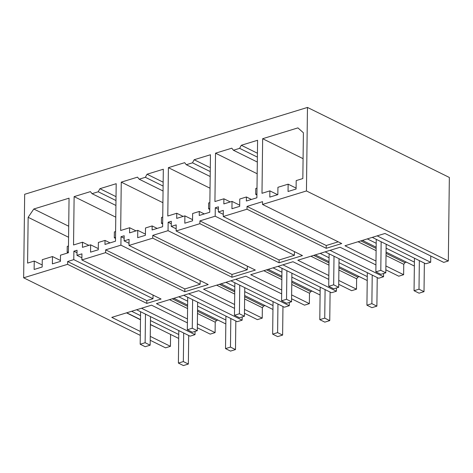 <?xml version="1.0" encoding="UTF-8"?>
<svg xmlns="http://www.w3.org/2000/svg" width="473" height="473" viewBox="0 0 473 473"><rect width="100%" height="100%" fill="white"/><g stroke="black" fill="none" stroke-linecap="round" stroke-linejoin="round"><path stroke-width="0.71" d="M170.582 334.429L170.44 346.331L165.532 347.838L150.207 340.27M170.44 346.331L150.254 336.368M140.345 331.472L111.782 317.377L151.531 305.168L187.403 322.87M157.769 328.102L150.402 324.649M140.487 319.754L126.51 312.854M307.468 107.436L449.35 177.464L448.327 260.984L306.445 190.956L307.468 107.436L24.673 194.291L23.65 277.805L140.298 335.381M326.222 248.307L341.719 243.548L262.503 204.448L262.539 201.658L247.042 206.417L247.007 209.208L326.222 248.307L326.252 245.517L247.042 206.417M247.007 209.208L223.262 216.504L302.472 255.597L291.398 259.003L279.088 262.781L199.872 223.682L176.127 230.978L255.343 270.077L231.953 277.255L152.738 238.161L128.993 245.452L208.209 284.551L184.819 291.735L105.609 252.635L81.859 259.931L161.074 299.025L146.807 303.412L67.592 264.312L23.65 277.805M197.365 323.863L215.097 332.614L210.189 334.121L197.318 327.765M187.45 318.968L156.439 303.66L198.707 290.676L234.537 308.361M244.5 309.383L262.231 318.14L257.365 319.63L244.452 313.256M234.584 304.494L203.573 289.186L245.842 276.202L281.672 293.887M291.634 294.91L309.36 303.66L304.5 305.156L291.587 298.782M281.719 290.02L250.702 274.712L292.976 261.729L328.806 279.413M338.763 280.436L356.494 289.186L351.634 290.682L338.715 284.303M328.853 275.54L297.836 260.233L340.105 247.255L375.934 264.933M406.473 262.16L404.894 262.645A5.575 3.967 116.3 0 1 403.753 264.301L403.629 274.712L398.769 276.202L385.85 269.829M403.629 274.712L385.897 265.962M375.982 261.066L344.971 245.759L384.969 233.473L443.739 262.391L448.327 260.984M306.445 190.956L262.503 204.448M136.596 309.756L190.105 336.167L195.024 334.653L195.059 331.396M178.741 334.517L150.449 320.552M140.534 315.662L131.648 311.275M126.734 312.783L140.487 319.577M150.402 324.466L178.693 338.432M81.859 259.931L81.935 253.841L76.987 255.361L77.052 250.235L73.883 251.204L73.782 259.63L67.627 261.522L67.592 264.312M128.993 245.452L129.07 239.368L124.121 240.887L124.18 235.755L121.017 236.731L120.911 245.156L105.645 249.845L105.609 252.635M176.127 230.978L176.198 224.888L171.256 226.407L171.315 221.281L168.146 222.251L168.045 230.676L152.773 235.371L152.738 238.161M223.262 216.504L223.333 210.414L218.384 211.934L218.449 206.807L215.28 207.777L215.18 216.202L199.908 220.891L199.872 223.682M34.239 261.055L34.133 269.48L42.174 267.009L42.268 259.683L52.473 256.549L52.385 263.875L60.426 261.403L60.497 255.178L68.384 252.753L69.052 198.175L33.796 209.007L28.149 217.308L27.588 263.094L34.239 261.055L42.203 264.981M105.018 240.408L104.965 244.44L115.483 241.212L116.187 183.701L99.909 188.697L98.218 191.772L92.028 193.676L90.402 191.618L74.125 196.62L73.534 244.973L82.503 242.217L82.438 247.344L90.639 244.825L90.55 252.15L98.278 249.779L98.366 242.454L105.018 240.408L110.032 242.886M233.431 150.248L239.616 148.345L241.307 145.27L257.584 140.274L256.88 197.785L246.368 201.013L246.415 196.981L239.764 199.027L239.675 206.352L231.947 208.723L232.036 201.397L223.835 203.916L223.9 198.79L214.931 201.545L215.522 153.193L231.8 148.191L233.431 150.248L257.318 162.038M168.388 167.667L167.797 216.019L176.766 213.264L176.707 218.39L184.902 215.877L184.813 223.203L192.541 220.826L192.629 213.5L199.281 211.461L199.234 215.487L209.746 212.259L210.45 154.748L194.172 159.75L192.481 162.824L186.297 164.722L184.665 162.671L168.388 167.667L210.042 188.224M139.163 179.196L145.347 177.298L147.044 174.224L163.315 169.228L162.617 226.733L152.099 229.961L152.146 225.934L145.501 227.974L145.406 235.306L137.678 237.677L137.767 230.351L129.572 232.87L129.637 227.738L120.668 230.493L121.259 182.14L137.531 177.144L139.163 179.196L163.049 190.986M269.876 190.873L269.799 197.099L277.84 194.628L277.929 187.302L288.134 184.168L288.045 191.494L296.086 189.029L296.193 180.603L302.838 178.558L303.4 132.771L297.913 127.887L262.657 138.713L261.989 193.297L269.876 190.873L277.621 194.699M153.039 295.057L152.992 298.729L146.837 300.615L146.807 303.412M67.627 261.522L146.837 300.615M217.941 320.061L216.362 320.546A5.575 3.967 116.3 0 1 215.227 322.202L197.495 313.451M215.097 332.614L215.227 322.202M195.024 334.653L141.516 308.248M73.782 259.63L152.992 298.729M33.796 209.007L68.709 226.236M28.149 217.308L68.573 237.263M52.473 256.549L60.432 260.475M338.248 241.833L326.252 245.517M262.657 138.713L303.081 158.668M288.134 184.168L296.098 188.1M403.753 264.301L386.021 255.55M376.112 250.66L358.049 241.744M377.176 235.867L430.684 262.279L430.761 256.041M430.684 262.279L425.771 263.786L372.263 237.375M414.401 262.137L386.116 248.177M376.201 243.282L367.314 238.895M362.395 240.408L376.153 247.196M386.069 252.091L414.354 266.051M404.894 262.645L386.051 253.345M376.136 248.449L360.822 240.893M99.909 188.697L116.027 196.656M98.218 191.772L115.98 200.54M73.883 251.204L77.016 252.753M76.987 255.361L81.888 257.779M105.645 249.845L184.854 288.944L184.819 291.735M120.911 245.156L200.126 284.249L184.854 288.944M92.028 193.676L115.92 205.465M74.125 196.62L115.779 217.178M82.503 242.217L88.883 245.363M90.639 244.825L98.289 248.603M200.174 280.584L200.126 284.249M187.58 308.562L169.517 299.646M265.075 305.588L263.496 306.072A5.575 3.967 116.3 0 1 262.355 307.728L244.624 298.977M262.231 318.14L262.355 307.728M242.194 316.916L242.152 320.18L237.239 321.687L183.731 295.282M225.875 320.044L197.584 306.078M187.669 301.189L178.782 296.802M216.362 320.546L197.519 311.246M187.604 306.356L172.29 298.794M173.863 298.309L187.621 305.097M197.537 309.992L225.822 323.952M242.152 320.18L188.644 293.768M147.044 174.224L163.161 182.182M145.347 177.298L163.114 186.066M121.017 236.731L124.151 238.28M124.121 240.887L129.023 243.305M152.773 235.371L231.989 274.464L231.953 277.255M168.045 230.676L247.261 269.776L231.989 274.464M121.259 182.14L162.907 202.698M129.637 227.738L136.017 230.889M137.767 230.351L145.424 234.129M152.146 225.934L157.16 228.406M247.302 266.11L247.261 269.776M234.714 294.082L216.652 285.172M312.204 291.114L310.625 291.599A5.575 3.967 116.3 0 1 309.49 293.254L291.758 284.504M309.36 303.66L309.49 293.254M289.328 302.442L289.287 305.706L284.374 307.214L230.865 280.802M273.004 305.564L244.718 291.605M234.803 286.709L225.917 282.322M263.496 306.072L244.653 296.772M234.738 291.876L219.419 284.32M220.997 283.835L234.756 290.623M244.665 295.519L272.956 309.478M289.287 305.706L235.779 279.295M194.172 159.75L210.29 167.702M192.481 162.824L210.243 171.587M168.146 222.251L171.285 223.8M171.256 226.407L176.151 228.826M199.908 220.891L279.123 259.99L279.088 262.781M215.18 216.202L294.389 255.302L279.123 259.99M186.297 164.722L210.183 176.512M176.766 213.264L183.152 216.415M184.902 215.877L192.558 219.649M199.281 211.461L204.295 213.932M294.437 251.63L294.389 255.302M281.843 279.608L263.78 270.692M359.338 276.634L357.759 277.119A5.575 3.967 116.3 0 1 356.624 278.78L338.893 270.024M356.494 289.186L356.624 278.78M336.457 287.968L336.421 291.226L331.502 292.74L277.994 266.329M320.138 291.09L291.847 277.131M281.938 272.235L273.045 267.848M310.625 291.599L291.788 282.298M281.873 277.403L266.553 269.841M268.132 269.356L281.884 276.149M291.8 281.039L320.091 295.004M336.421 291.226L282.913 264.821M241.307 145.27L257.424 153.228M239.616 148.345L257.377 157.113M215.28 207.777L218.42 209.326M218.384 211.934L223.286 214.352M215.522 153.193L257.176 173.751M223.9 198.79L230.28 201.936M232.036 201.397L239.687 205.176M246.415 196.981L251.429 199.458M328.977 265.134L310.915 256.218M383.591 273.495L383.55 276.752L378.637 278.26L325.128 251.855M367.273 276.616L338.981 262.651M329.066 257.761L320.18 253.374M357.759 277.119L338.916 267.819M329.007 262.929L313.688 255.367M315.266 254.882L329.019 261.67M338.934 266.565L367.225 280.53M383.55 276.752L330.042 250.341M68.467 246.013L67.243 246.392L67.172 252.251L68.266 252.789M68.396 251.878L67.172 252.251M145.134 342.712L150.148 345.189L145.199 346.709L140.185 344.232L145.134 342.712L145.483 314.143M150.148 345.189L150.497 316.614M140.185 344.232L140.587 311.725M183.69 332.998L183.341 361.567L188.355 364.044L188.703 335.469M183.341 361.567L178.392 363.087L183.406 365.564L188.355 364.044M178.392 363.087L178.788 330.58M115.601 231.539L114.377 231.918L114.306 237.777L115.518 238.374M115.53 237.399L114.306 237.777M192.269 328.238L197.282 330.71L192.334 332.229L187.32 329.758L192.269 328.238L192.617 299.669M197.282 330.71L197.631 302.141M187.32 329.758L187.716 297.245M230.818 318.524L230.469 347.093L235.483 349.571L235.832 320.996M230.469 347.093L225.52 348.613L230.534 351.09L235.483 349.571M225.52 348.613L225.923 316.106M162.736 217.066L161.512 217.438L161.435 223.303L162.647 223.9M162.659 222.925L161.435 223.303M239.403 313.765L244.417 316.236L239.468 317.755L234.454 315.284L239.403 313.765L239.752 285.189M244.417 316.236L244.766 287.667M234.454 315.284L234.85 282.771M277.953 304.044L277.604 332.62L282.618 335.091L282.966 306.522M277.604 332.62L272.655 334.139L277.669 336.61L282.618 335.091M272.655 334.139L273.051 301.626M209.864 202.586L208.64 202.964L208.569 208.824L209.781 209.421M209.793 208.451L208.569 208.824M286.532 299.285L291.545 301.762L286.597 303.282L281.583 300.804L286.532 299.285L286.88 270.716M291.545 301.762L291.894 273.187M281.583 300.804L281.985 268.297M325.087 289.571L324.738 318.14L329.752 320.617L330.101 292.048M324.738 318.14L319.789 319.659L324.803 322.137L329.752 320.617M319.789 319.659L320.186 287.152M256.999 188.112L255.775 188.491L255.704 194.35L256.916 194.947M256.928 193.971L255.704 194.35M333.666 284.811L338.68 287.288L333.731 288.808L328.717 286.331L333.666 284.811L334.015 256.242M338.68 287.288L339.029 258.713M328.717 286.331L329.113 253.824M372.221 275.097L371.873 303.666L376.886 306.143L377.235 277.568M371.873 303.666L366.924 305.186L371.938 307.663L376.886 306.143M366.924 305.186L367.32 272.679M380.8 270.337L385.814 272.809L380.866 274.328L375.852 271.857L380.8 270.337L381.149 241.762M385.814 272.809L386.163 244.239M375.852 271.857L376.248 239.344M419.35 260.617L419.001 289.192L424.015 291.664L424.364 263.094M419.001 289.192L414.052 290.712L419.066 293.183L424.015 291.664M414.052 290.712L414.454 258.199"/></g></svg>
